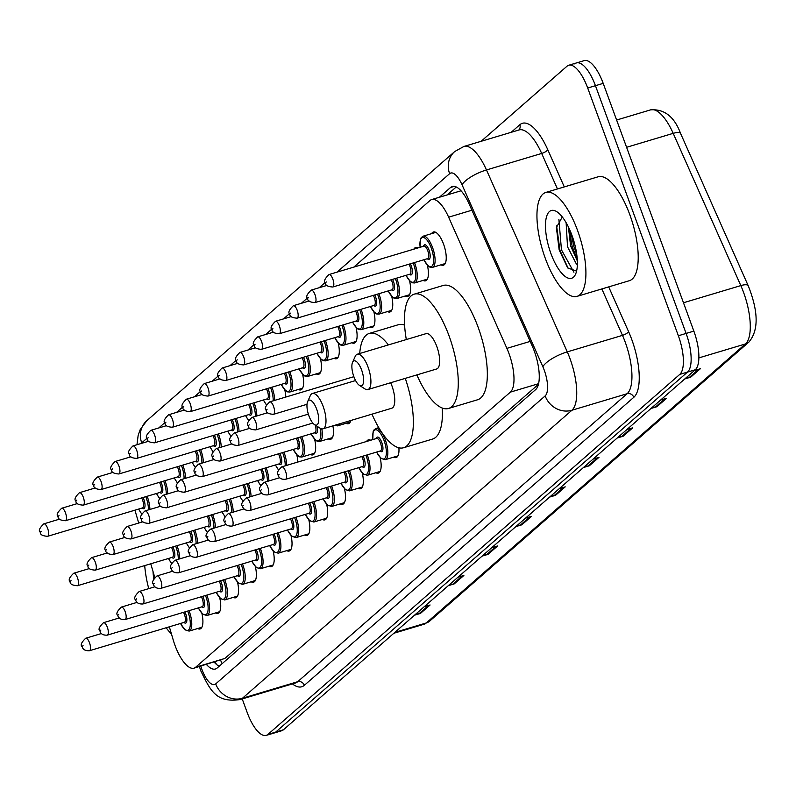 <?xml version="1.0" encoding="UTF-8"?>
<svg xmlns="http://www.w3.org/2000/svg" width="796" height="796" viewBox="0 0 796 796"><rect width="100%" height="100%" fill="white"/><g stroke="black" fill="none" stroke-linecap="round" stroke-linejoin="round"><path stroke-width="1.19" d="M413.84 249.158A17.363 6.308 73.3 0 1 415.602 247.556A17.363 6.308 73.3 0 1 417.95 247.924M431.631 233.636A17.363 6.308 73.3 0 1 433.422 231.974A17.363 6.308 73.3 0 1 443.551 244.103A17.363 6.308 73.3 0 1 443.382 265.237A17.363 6.308 73.3 0 1 440.964 264.829M366.588 441.472A17.363 6.308 73.3 0 1 368.349 439.87A17.363 6.308 73.3 0 1 370.697 440.238M169.339 626.81L173.239 640.034A32.556 11.821 -106.7 0 0 175.011 645.407A32.556 11.821 -106.7 0 0 193.995 668.162A32.556 11.821 -106.7 0 0 195.726 667.187L510.365 392.13A32.556 11.821 -106.7 0 0 506.893 348.359L448.636 217.179A32.556 11.821 -106.7 0 0 431.721 199.547A32.556 11.821 -106.7 0 0 429.989 200.522L353.812 267.118M460.705 190.403A32.556 29.92 48.8 0 0 460.834 190.841L431.721 199.547M193.995 668.162L224.84 658.471L538.414 384.349M134.922 510.176L138.723 523.052M150.743 563.787L154.722 577.269M284.789 389.901A17.363 6.308 73.3 0 1 285.794 397.055M302.609 374.319A17.363 6.308 73.3 0 1 300.788 389.891A17.363 6.308 73.3 0 1 298.371 389.473M320.44 358.737A17.363 6.308 73.3 0 1 318.609 374.309A17.363 6.308 73.3 0 1 316.201 373.891M338.26 343.156A17.363 6.308 73.3 0 1 336.439 358.727A17.363 6.308 73.3 0 1 334.022 358.309M356.081 327.574A17.363 6.308 73.3 0 1 354.26 343.146A17.363 6.308 73.3 0 1 351.842 342.728M373.911 311.992A17.363 6.308 73.3 0 1 372.08 327.564A17.363 6.308 73.3 0 1 369.672 327.146M391.731 296.41A17.363 6.308 73.3 0 1 389.911 311.982A17.363 6.308 73.3 0 1 387.493 311.564M409.562 280.829A17.363 6.308 73.3 0 1 407.731 296.401A17.363 6.308 73.3 0 1 405.313 295.993M427.382 265.247A17.363 6.308 73.3 0 1 425.552 280.819A17.363 6.308 73.3 0 1 423.144 280.411M296.809 454.894A17.363 6.308 73.3 0 1 297.813 462.048M314.639 439.312A17.363 6.308 73.3 0 1 312.808 454.884A17.363 6.308 73.3 0 1 310.39 454.466M332.897 425.85A17.363 6.308 73.3 0 1 330.629 439.302A17.363 6.308 73.3 0 1 328.221 438.885M350.837 420.487A17.363 6.308 73.3 0 1 348.459 423.721A17.363 6.308 73.3 0 1 346.041 423.313M219.716 597.796A17.363 6.308 73.3 0 1 217.885 613.368A17.363 6.308 73.3 0 1 215.477 612.95M237.536 582.214A17.363 6.308 73.3 0 1 235.706 597.786A17.363 6.308 73.3 0 1 233.298 597.368M255.357 566.633A17.363 6.308 73.3 0 1 253.536 582.204A17.363 6.308 73.3 0 1 251.118 581.786M273.187 551.051A17.363 6.308 73.3 0 1 271.356 566.623A17.363 6.308 73.3 0 1 268.949 566.205M291.008 535.469A17.363 6.308 73.3 0 1 289.187 551.041A17.363 6.308 73.3 0 1 286.769 550.633M308.828 519.888A17.363 6.308 73.3 0 1 307.007 535.459A17.363 6.308 73.3 0 1 304.589 535.051M326.659 504.306A17.363 6.308 73.3 0 1 324.828 519.878A17.363 6.308 73.3 0 1 322.42 519.47M344.479 488.724A17.363 6.308 73.3 0 1 342.658 504.296A17.363 6.308 73.3 0 1 340.24 503.888M362.309 473.142A17.363 6.308 73.3 0 1 360.479 488.714A17.363 6.308 73.3 0 1 358.061 488.306M380.13 457.561A17.363 6.308 73.3 0 1 378.299 473.132A17.363 6.308 73.3 0 1 375.891 472.725M398.886 447.8A17.363 6.308 73.3 0 1 396.129 457.551A17.363 6.308 73.3 0 1 393.712 457.143M201.886 613.378A17.363 6.308 73.3 0 1 200.065 628.949A17.363 6.308 73.3 0 1 197.647 628.532M206.403 664.441A32.556 11.821 -106.7 0 0 215.398 669.008A32.556 11.821 -106.7 0 0 217.119 668.043L535.638 389.602A32.556 11.821 -106.7 0 0 532.166 345.832L469.222 204.124A32.556 11.821 -106.7 0 0 452.307 186.493A32.556 11.821 -106.7 0 0 450.586 187.468L439.372 197.259M219.208 666.222A32.556 11.821 73.3 0 1 214.154 662.123M481.102 141.31L566.991 66.227A32.556 11.821 73.3 0 1 568.712 65.252A32.556 11.821 73.3 0 1 587.697 88.008L678.361 335.753A32.556 11.821 73.3 0 1 679.764 374.399L267.944 734.409A32.556 11.821 73.3 0 1 266.222 735.385A32.556 11.821 73.3 0 1 247.238 712.629L242.223 698.928M574.742 63.909A32.556 11.821 73.3 0 1 576.463 62.934L584.214 60.615A32.556 11.821 73.3 0 1 603.199 83.371L693.853 331.116A32.556 11.821 73.3 0 1 695.266 369.762L283.446 729.773L275.695 732.091A32.556 11.821 73.3 0 1 273.973 733.066A32.556 11.821 73.3 0 0 275.695 732.091L687.515 372.08L275.695 732.091L267.944 734.409M693.853 331.116L686.112 333.434A32.556 11.821 73.3 0 1 687.515 372.08A32.556 11.821 73.3 0 0 686.112 333.434L595.448 85.689L686.112 333.434L678.361 335.753M576.463 62.934A32.556 11.821 73.3 0 1 595.448 85.689A32.556 11.821 73.3 0 0 576.463 62.934L568.712 65.252M447.123 194.94L456.247 186.96M686.072 377.801L689.306 377.453A8.676 7.98 48.8 0 0 690.699 377.175L700.351 368.737L694.41 370.508M684.759 378.946L690.699 377.175M652.292 407.333L655.526 406.985A8.676 7.98 48.8 0 0 656.919 406.706L666.57 398.269L660.63 400.04M650.979 408.477L656.919 406.706M618.502 436.865L621.746 436.516A8.676 7.98 48.8 0 0 623.129 436.238L632.78 427.8L626.85 429.571M617.198 438.009L623.129 436.238M584.722 466.396L587.955 466.048A8.676 7.98 48.8 0 0 589.348 465.769L599 457.332L593.07 459.103M583.418 467.541L589.348 465.769M415.81 614.054L419.054 613.706A8.676 7.98 48.8 0 0 420.437 613.427L430.089 604.99L424.159 606.761M414.507 615.199L420.437 613.427M449.591 584.523L452.834 584.174A8.676 7.98 48.8 0 0 454.217 583.896L463.879 575.458L457.939 577.229M448.287 585.667L454.217 583.896M483.381 554.991L486.615 554.643A8.676 7.98 48.8 0 0 488.008 554.364L497.659 545.927L491.719 547.698M482.068 556.135L488.008 554.364M517.161 525.46L520.395 525.111A8.676 7.98 48.8 0 0 521.788 524.833L531.439 516.395L525.499 518.166M515.848 526.604L521.788 524.833M550.941 495.928L554.175 495.58A8.676 7.98 48.8 0 0 555.568 495.301L565.22 486.863L559.28 488.635M549.628 497.072L555.568 495.301M283.446 729.773A32.556 11.821 73.3 0 1 281.714 730.748L266.222 735.385M171.458 633.994A54.257 19.711 73.3 0 1 166.175 627.755M153.737 578.533A35.382 12.855 73.3 0 1 153.031 571.538M148.752 588.642A54.257 19.711 73.3 0 1 144.713 565.588M316.689 409.224A13.025 4.726 73.3 0 1 318.569 421.562A13.025 4.726 73.3 0 1 314.5 424.616A13.025 4.726 73.3 0 1 308.967 415.98A13.025 4.726 73.3 0 1 307.624 401.642A13.025 4.726 73.3 0 1 316.689 409.224M307.624 401.642L310.301 395.632A18.447 6.696 73.3 0 1 312.39 393.483A18.447 6.696 73.3 0 1 323.146 406.378A18.447 6.696 73.3 0 1 322.967 428.825A18.447 6.696 73.3 0 1 320.042 428.178L314.5 424.616M322.967 428.825L391.731 408.249A18.447 6.696 -106.7 0 0 391.911 385.801A18.447 6.696 -106.7 0 0 390.667 382.747M405.283 378.369A59.68 21.681 73.3 0 1 403.542 447.75A59.68 21.681 73.3 0 1 371.971 414.159M442.248 408.05A59.68 21.681 73.3 0 1 432.606 439.054L403.542 447.75M359.722 353.494A59.68 21.681 73.3 0 1 369.334 333.405A59.68 21.681 73.3 0 1 388.388 344.917M369.334 333.405L398.388 324.708A59.68 21.681 73.3 0 1 404.607 325.146M361.603 369.961A13.025 4.726 73.3 0 1 363.483 382.299A13.025 4.726 73.3 0 1 359.414 385.354A13.025 4.726 73.3 0 1 353.882 376.717A13.025 4.726 73.3 0 1 352.538 362.379A13.025 4.726 73.3 0 1 361.603 369.961M352.538 362.379L355.215 356.369A18.447 6.696 73.3 0 1 357.305 354.22A18.447 6.696 73.3 0 1 368.06 367.105A18.447 6.696 73.3 0 1 367.871 389.562A18.447 6.696 73.3 0 1 364.956 388.916L359.414 385.354M367.871 389.562L436.636 368.986A18.447 6.696 -106.7 0 0 436.825 346.539A18.447 6.696 -106.7 0 0 426.069 333.643L357.305 354.22M406.318 339.554A59.68 21.681 73.3 0 1 414.248 294.142A59.68 21.681 73.3 0 1 449.043 335.842A59.68 21.681 73.3 0 1 448.456 408.487A59.68 21.681 73.3 0 1 416.885 374.896M414.248 294.142L443.302 285.446A59.68 21.681 73.3 0 1 478.107 327.156A59.68 21.681 73.3 0 1 477.52 399.791L448.456 408.487M577.518 230.343A54.257 19.711 73.3 0 1 576.981 296.381A54.257 19.711 73.3 0 1 545.34 258.461A54.257 19.711 73.3 0 1 545.877 192.423A54.257 19.711 73.3 0 1 577.518 230.343M545.877 192.423L598.174 176.782A54.257 19.711 73.3 0 1 629.815 214.691A54.257 19.711 73.3 0 1 629.278 280.729L576.981 296.381M568.414 226.979L570.593 245.845L577.329 260.899M566.125 222.681L567.518 246.76L576.324 263.914L577.359 264.531M562.294 216.96L556.394 227.556L559.16 249.934L567.707 267.924L576.563 271.137M550.932 253.576A35.382 12.855 73.3 0 1 545.837 220.054A35.382 12.855 73.3 0 1 556.892 211.756A35.382 12.855 73.3 0 1 571.916 235.228A35.382 12.855 73.3 0 1 575.568 274.182A35.382 12.855 73.3 0 1 550.932 253.576M568.931 228.044L572.225 246.621L577.259 259.436M556.603 225.835L559.926 250.302L568.294 268.63M570.911 232.601L573.767 246.163L576.772 254.601M558.872 219.258L561.459 249.844L573.896 272.242M220.611 660.192A32.556 29.92 48.8 0 0 222.154 663.635M224.84 658.471L195.726 667.187M471.928 210.214L448.636 217.179M530.196 341.394L506.893 348.359M538.574 383.692L510.365 392.13M200.811 666.123A21.701 7.88 -106.7 0 0 201.905 669.386A21.701 7.88 -106.7 0 0 215.706 683.903L545.16 395.901A21.701 7.88 -106.7 0 0 544.225 370.13A21.701 7.88 -106.7 0 0 542.852 366.717L462.048 184.791A21.701 7.88 -106.7 0 0 449.621 173.687L336.967 272.162M462.048 184.791A21.701 6.716 156.1 0 1 486.475 169.956L541.678 153.439A43.402 15.771 -106.7 0 0 519.121 129.937L463.919 146.454A43.402 15.771 73.3 0 1 486.475 169.956L567.279 351.882A43.402 15.771 73.3 0 1 570.026 358.707A43.402 15.771 73.3 0 1 571.906 410.248L242.452 698.251A43.402 15.771 73.3 0 1 240.143 699.545L295.356 683.028A43.402 15.771 -106.7 0 0 297.654 681.724L627.109 393.721A43.402 15.771 -106.7 0 0 625.238 342.19A43.402 15.771 -106.7 0 0 622.482 335.365L601.856 288.938M608.701 286.888L628.591 331.653A48.825 17.741 73.3 0 1 633.795 397.313L304.341 685.316A5.423 4.985 48.8 0 0 297.654 681.724L242.452 698.251A21.701 19.95 -131.2 0 1 215.706 683.903M628.591 331.653A5.423 1.682 -23.9 0 1 622.482 335.365L567.279 351.882A21.701 6.716 156.1 0 0 542.852 366.717M304.341 685.316A48.825 17.741 73.3 0 1 292.411 683.903M511.161 132.315L519.818 124.743A48.825 17.741 73.3 0 1 547.787 149.728L564.294 186.911M679.764 374.399L695.266 369.762M587.697 88.008L603.199 83.371M545.16 395.901A21.701 19.95 -131.2 0 0 571.906 410.248L627.109 393.721A5.423 4.985 48.8 0 1 633.795 397.313M557.459 188.96L541.678 153.439A5.423 1.682 -23.9 0 0 547.787 149.728M325.295 282.361L319.146 287.744M307.475 297.943L301.326 303.326M289.654 313.525L283.495 318.907M271.824 329.106L265.675 334.479M254.004 344.688L247.855 350.061M236.183 360.27L230.024 365.643M218.353 375.851L212.204 381.224M200.532 391.433L194.383 396.806M182.712 407.015L176.553 412.388M164.881 422.596L158.732 427.969M147.061 438.178L141.718 442.845A21.701 7.88 -106.7 0 0 141.131 443.491M518.813 130.027A5.423 4.985 48.8 0 0 519.818 124.743M449.621 173.687A21.701 19.95 -131.2 0 1 454.705 151.548L146.802 420.706L140.245 429.482L138.146 435.412L136.982 444.725M141.718 442.845A21.701 19.95 -131.2 0 1 146.802 420.706M454.287 186.354L450.586 187.468M748.3 286.072A10.855 3.353 156.1 0 0 748.21 285.714A10.855 3.353 156.1 0 0 740.817 285.595L673.197 133.35A43.402 15.771 -106.7 0 0 650.64 109.848C664.391 108.873 674.371 116.753 680.59 133.469A10.855 3.353 156.1 0 0 673.197 133.35L626.591 147.3M680.68 133.827A10.855 3.353 156.1 0 0 680.59 133.469L748.21 285.714C758.528 311.664 758.757 330.449 748.907 342.051A10.855 9.97 -131.2 0 1 745.444 343.952A43.402 15.771 -106.7 0 0 740.817 285.595L683.475 302.759M394.876 632.352L426.288 622.96A10.855 9.97 48.8 0 0 429.74 621.059L423.989 624.253A43.402 15.771 -106.7 0 0 426.288 622.96L745.444 343.952L698.868 357.892M563.598 487.351L554.175 495.58M529.808 516.883L520.395 525.111M496.027 546.414L486.615 554.643M462.247 575.946L452.834 584.174M428.467 605.477L419.054 613.706M597.378 457.819L587.955 466.048M631.158 428.288L621.746 436.516M664.939 398.756L655.526 406.985M698.719 369.225L689.306 377.453M189.03 610.671A16.278 5.91 73.3 0 1 189.259 611.278A16.278 5.91 73.3 0 1 189.1 631.099L201.856 627.278M180.553 623.457A15.194 5.522 -106.7 0 0 189.199 629.208A15.194 5.522 -106.7 0 0 187.965 611.855A15.194 5.522 -106.7 0 0 187.677 611.079M184.891 611.915A7.592 2.756 73.3 0 1 185.717 613.825A7.592 2.756 73.3 0 1 186.752 621.368A7.592 2.756 73.3 0 1 183.966 622.432M89.451 650.72C85.291 650.939 82.864 649.576 82.167 646.631C80.177 645.208 81.361 642.422 85.709 638.243A6.507 2.368 73.3 0 1 89.51 642.79A6.507 2.368 73.3 0 1 89.451 650.72L184.374 622.313A6.507 2.368 -106.7 0 0 184.423 614.393A6.507 2.368 -106.7 0 0 183.498 612.333M83.063 645.646L82.416 646.213L83.063 645.646M206.851 595.09A16.278 5.91 73.3 0 1 207.079 595.697A16.278 5.91 73.3 0 1 206.92 615.517L219.676 611.696M198.373 607.875A15.194 5.522 -106.7 0 0 207.02 613.626A15.194 5.522 -106.7 0 0 205.796 596.274A15.194 5.522 -106.7 0 0 205.497 595.498M202.721 596.333A7.592 2.756 73.3 0 1 203.537 598.244A7.592 2.756 73.3 0 1 204.572 605.786A7.592 2.756 73.3 0 1 201.796 606.851M107.271 635.138C103.122 635.357 100.694 633.994 99.988 631.049C97.998 629.626 99.182 626.84 103.54 622.661A6.507 2.368 73.3 0 1 107.331 627.208A6.507 2.368 73.3 0 1 107.271 635.138L202.194 606.731A6.507 2.368 -106.7 0 0 202.254 598.811A6.507 2.368 -106.7 0 0 201.318 596.751M100.883 630.064L100.236 630.631L100.883 630.064M224.681 579.508A16.278 5.91 73.3 0 1 224.91 580.115A16.278 5.91 73.3 0 1 224.741 599.935L237.497 596.114M216.204 592.294A15.194 5.522 -106.7 0 0 224.85 598.045A15.194 5.522 -106.7 0 0 223.616 580.692A15.194 5.522 -106.7 0 0 223.318 579.916M220.542 580.752A7.592 2.756 73.3 0 1 221.368 582.662A7.592 2.756 73.3 0 1 222.402 590.204A7.592 2.756 73.3 0 1 219.616 591.269M220.014 591.149L220.004 591.159A6.507 2.368 -106.7 0 0 220.074 583.229A6.507 2.368 -106.7 0 0 219.149 581.17M125.091 619.557C120.942 619.776 118.514 618.412 117.808 615.467C115.828 614.044 117.012 611.258 121.36 607.079A6.507 2.368 73.3 0 1 125.161 611.627A6.507 2.368 73.3 0 1 125.091 619.557L220.004 591.159M118.703 614.482L118.067 615.049L118.703 614.482M242.501 563.926A16.278 5.91 73.3 0 1 242.73 564.533A16.278 5.91 73.3 0 1 242.571 584.354L255.327 580.533M234.024 576.712A15.194 5.522 -106.7 0 0 242.671 582.463A15.194 5.522 -106.7 0 0 241.437 565.11A15.194 5.522 -106.7 0 0 241.148 564.334M238.362 565.17A7.592 2.756 73.3 0 1 239.188 567.08A7.592 2.756 73.3 0 1 240.223 574.622A7.592 2.756 73.3 0 1 237.437 575.687M142.922 603.975C138.763 604.194 136.345 602.831 135.638 599.885C133.648 598.463 134.832 595.677 139.191 591.498A6.507 2.368 73.3 0 1 142.981 596.055A6.507 2.368 73.3 0 1 142.922 603.975L237.845 575.568A6.507 2.368 -106.7 0 0 237.895 567.648A6.507 2.368 -106.7 0 0 236.969 565.588M136.534 598.9L135.887 599.468L136.534 598.9M260.322 548.345A16.278 5.91 73.3 0 1 260.551 548.961A16.278 5.91 73.3 0 1 260.392 568.772L273.147 564.951M251.844 561.13A15.194 5.522 -106.7 0 0 260.491 566.881A15.194 5.522 -106.7 0 0 259.267 549.529A15.194 5.522 -106.7 0 0 258.969 548.752M256.193 549.588A7.592 2.756 73.3 0 1 257.009 551.499A7.592 2.756 73.3 0 1 258.043 559.041A7.592 2.756 73.3 0 1 255.267 560.105M160.742 588.393C156.593 588.612 154.165 587.249 153.459 584.304C151.469 582.891 152.653 580.095 157.011 575.916A6.507 2.368 73.3 0 1 160.802 580.473A6.507 2.368 73.3 0 1 160.742 588.393L255.665 559.986A6.507 2.368 -106.7 0 0 255.725 552.066A6.507 2.368 -106.7 0 0 254.79 550.006M154.354 583.319L153.708 583.886L154.354 583.319M278.152 532.763A16.278 5.91 73.3 0 1 278.381 533.38A16.278 5.91 73.3 0 1 278.222 553.19L290.978 549.369M269.675 545.549A15.194 5.522 -106.7 0 0 278.321 551.3A15.194 5.522 -106.7 0 0 277.088 533.947A15.194 5.522 -106.7 0 0 276.799 533.171M274.013 534.007A7.592 2.756 73.3 0 1 274.839 535.917A7.592 2.756 73.3 0 1 275.874 543.459A7.592 2.756 73.3 0 1 273.088 544.524M178.563 572.812C174.414 573.03 171.986 571.667 171.279 568.722C169.299 567.309 170.483 564.513 174.831 560.334A6.507 2.368 73.3 0 1 178.632 564.891A6.507 2.368 73.3 0 1 178.563 572.812L273.496 544.404A6.507 2.368 -106.7 0 0 273.545 536.484A6.507 2.368 -106.7 0 0 272.62 534.424M172.175 567.747L171.538 568.304L172.175 567.747M295.973 517.181A16.278 5.91 73.3 0 1 296.202 517.798A16.278 5.91 73.3 0 1 296.042 537.608L308.798 533.788M287.495 529.967A15.194 5.522 -106.7 0 0 296.142 535.718A15.194 5.522 -106.7 0 0 294.908 518.365A15.194 5.522 -106.7 0 0 294.62 517.589M291.834 518.425A7.592 2.756 73.3 0 1 292.659 520.335A7.592 2.756 73.3 0 1 293.694 527.877A7.592 2.756 73.3 0 1 290.908 528.942M291.316 528.823L291.306 528.833A6.507 2.368 -106.7 0 0 291.366 520.902A6.507 2.368 -106.7 0 0 290.44 518.843M196.393 557.23C192.244 557.449 189.816 556.086 189.11 553.14C187.12 551.727 188.304 548.932 192.662 544.753A6.507 2.368 73.3 0 1 196.453 549.31A6.507 2.368 73.3 0 1 196.393 557.23L291.306 528.833M190.005 552.165L189.358 552.722L190.005 552.165M313.793 501.599A16.278 5.91 73.3 0 1 314.022 502.216A16.278 5.91 73.3 0 1 313.863 522.027L326.619 518.206M305.326 514.385A15.194 5.522 -106.7 0 0 313.962 520.136A15.194 5.522 -106.7 0 0 312.738 502.783A15.194 5.522 -106.7 0 0 312.44 502.007M309.664 502.843A7.592 2.756 73.3 0 1 310.48 504.754A7.592 2.756 73.3 0 1 311.515 512.296A7.592 2.756 73.3 0 1 308.739 513.37M309.137 513.241L309.127 513.251A6.507 2.368 -106.7 0 0 309.196 505.321A6.507 2.368 -106.7 0 0 308.261 503.261M214.214 541.648C210.064 541.867 207.637 540.504 206.93 537.559C204.94 536.146 206.124 533.35 210.482 529.171A6.507 2.368 73.3 0 1 214.283 533.728A6.507 2.368 73.3 0 1 214.214 541.648L309.127 513.251M207.826 536.584L207.189 537.141L207.826 536.584M331.624 486.018A16.278 5.91 73.3 0 1 331.852 486.635A16.278 5.91 73.3 0 1 331.693 506.445L344.449 502.624M323.146 498.803A15.194 5.522 -106.7 0 0 331.793 504.555A15.194 5.522 -106.7 0 0 330.559 487.202A15.194 5.522 -106.7 0 0 330.27 486.426M327.484 487.261A7.592 2.756 73.3 0 1 328.31 489.172A7.592 2.756 73.3 0 1 329.345 496.714A7.592 2.756 73.3 0 1 326.559 497.789M232.034 526.066C227.885 526.285 225.457 524.922 224.761 521.977C222.771 520.564 223.955 517.768 228.303 513.589A6.507 2.368 73.3 0 1 232.104 518.146A6.507 2.368 73.3 0 1 232.034 526.066L326.967 497.659A6.507 2.368 -106.7 0 0 327.017 489.739A6.507 2.368 -106.7 0 0 326.091 487.679M225.656 521.002L225.009 521.559L225.656 521.002M349.444 470.436A16.278 5.91 73.3 0 1 349.673 471.053A16.278 5.91 73.3 0 1 349.514 490.863L362.27 487.043M340.967 483.222A15.194 5.522 -106.7 0 0 349.613 488.973A15.194 5.522 -106.7 0 0 348.379 471.62A15.194 5.522 -106.7 0 0 348.091 470.844M345.315 471.68A7.592 2.756 73.3 0 1 346.131 473.59A7.592 2.756 73.3 0 1 347.165 481.132A7.592 2.756 73.3 0 1 344.379 482.207M249.864 510.485C245.715 510.704 243.287 509.34 242.581 506.395C240.591 504.982 241.775 502.186 246.133 498.007A6.507 2.368 73.3 0 1 249.924 502.565A6.507 2.368 73.3 0 1 249.864 510.485L344.787 482.077A6.507 2.368 -106.7 0 0 344.837 474.157A6.507 2.368 -106.7 0 0 343.912 472.098M243.476 505.42L242.83 505.977L243.476 505.42M367.264 454.854A16.278 5.91 73.3 0 1 367.493 455.471A16.278 5.91 73.3 0 1 367.334 475.282L380.09 471.461M358.797 467.64A15.194 5.522 -106.7 0 0 367.444 473.391A15.194 5.522 -106.7 0 0 366.21 456.038A15.194 5.522 -106.7 0 0 365.911 455.262M363.135 456.098A7.592 2.756 73.3 0 1 363.951 458.008A7.592 2.756 73.3 0 1 364.986 465.551A7.592 2.756 73.3 0 1 362.21 466.625M362.608 466.496L362.598 466.506A6.507 2.368 -106.7 0 0 362.668 458.576A6.507 2.368 -106.7 0 0 361.742 456.516M267.685 494.903C263.536 495.122 261.108 493.759 260.401 490.814C258.411 489.401 259.595 486.605 263.954 482.426A6.507 2.368 73.3 0 1 267.755 486.983A6.507 2.368 73.3 0 1 267.685 494.903L362.598 466.506M261.297 489.839L260.66 490.396L261.297 489.839M372.797 439.611L373.085 431.84L373.921 429.989L375.831 428.517A16.278 5.91 73.3 0 1 385.324 439.889A16.278 5.91 73.3 0 1 385.165 459.7L397.92 455.879M376.617 452.058A15.194 5.522 -106.7 0 0 385.264 457.809A15.194 5.522 -106.7 0 0 384.03 440.457A15.194 5.522 -106.7 0 0 375.951 429.76A15.194 5.522 -106.7 0 0 372.886 439.591M376.299 438.566A7.592 2.756 73.3 0 1 381.781 442.427A7.592 2.756 73.3 0 1 382.816 449.969A7.592 2.756 73.3 0 1 380.03 451.043M380.428 450.924A6.507 2.368 -106.7 0 0 380.488 442.994A6.507 2.368 -106.7 0 0 376.697 438.447L281.774 466.844A6.507 2.368 73.3 0 1 285.575 471.401A6.507 2.368 73.3 0 1 285.515 479.321L380.428 450.924M279.127 474.257L278.481 474.814L279.127 474.257M177.011 545.678A16.278 5.91 73.3 0 1 177.239 546.285A16.278 5.91 73.3 0 1 179.747 558.872M168.533 558.464A15.194 5.522 -106.7 0 0 171.488 563.09M178.284 559.309A15.194 5.522 -106.7 0 0 175.946 546.862A15.194 5.522 -106.7 0 0 175.657 546.086M172.871 546.912A7.592 2.756 73.3 0 1 173.697 548.832A7.592 2.756 73.3 0 1 174.732 556.374A7.592 2.756 73.3 0 1 171.946 557.439M89.46 568.533L73.69 573.249A6.507 2.368 73.3 0 1 77.491 577.797A6.507 2.368 73.3 0 1 77.421 585.727L172.344 557.319A6.507 2.368 -106.7 0 0 172.404 549.399A6.507 2.368 -106.7 0 0 171.478 547.33M70.396 581.219L71.033 580.652L70.396 581.219M194.831 530.096A16.278 5.91 73.3 0 1 195.06 530.703A16.278 5.91 73.3 0 1 197.567 543.29M186.354 542.882A15.194 5.522 -106.7 0 0 189.309 547.509M196.105 543.728A15.194 5.522 -106.7 0 0 193.766 531.28A15.194 5.522 -106.7 0 0 193.478 530.504M190.692 531.33A7.592 2.756 73.3 0 1 191.518 533.25A7.592 2.756 73.3 0 1 192.552 540.792A7.592 2.756 73.3 0 1 189.766 541.857M107.281 552.951L91.52 557.668A6.507 2.368 73.3 0 1 95.311 562.215A6.507 2.368 73.3 0 1 95.251 570.145L190.164 541.738A6.507 2.368 -106.7 0 0 190.224 533.817A6.507 2.368 -106.7 0 0 189.299 531.748M88.217 565.638L88.863 565.07L88.217 565.638M212.651 514.514A16.278 5.91 73.3 0 1 212.88 515.121A16.278 5.91 73.3 0 1 215.398 527.708M204.184 527.3A15.194 5.522 -106.7 0 0 207.139 531.927M213.935 528.146A15.194 5.522 -106.7 0 0 211.597 515.699A15.194 5.522 -106.7 0 0 211.298 514.922M208.522 515.748A7.592 2.756 73.3 0 1 209.338 517.669A7.592 2.756 73.3 0 1 210.373 525.211A7.592 2.756 73.3 0 1 207.597 526.275M125.111 537.37L109.341 542.086A6.507 2.368 73.3 0 1 113.141 546.633A6.507 2.368 73.3 0 1 113.072 554.563L207.985 526.156A6.507 2.368 -106.7 0 0 208.054 518.236A6.507 2.368 -106.7 0 0 207.119 516.166M106.047 550.056L106.684 549.489L106.047 550.056M230.482 498.933A16.278 5.91 73.3 0 1 230.711 499.54A16.278 5.91 73.3 0 1 233.218 512.127M222.004 511.719A15.194 5.522 -106.7 0 0 224.96 516.345M231.755 512.564A15.194 5.522 -106.7 0 0 229.417 500.117A15.194 5.522 -106.7 0 0 229.129 499.341M226.343 500.177A7.592 2.756 73.3 0 1 227.168 502.087A7.592 2.756 73.3 0 1 228.203 509.629A7.592 2.756 73.3 0 1 225.417 510.694M142.932 521.788L127.161 526.504A6.507 2.368 73.3 0 1 130.962 531.051A6.507 2.368 73.3 0 1 130.892 538.982L225.815 510.574A6.507 2.368 -106.7 0 0 225.875 502.654A6.507 2.368 -106.7 0 0 224.95 500.585M123.868 534.474L124.514 533.907L123.868 534.474M248.302 483.351A16.278 5.91 73.3 0 1 248.531 483.958A16.278 5.91 73.3 0 1 251.038 496.545M239.825 496.137A15.194 5.522 -106.7 0 0 242.78 500.764M249.586 496.983A15.194 5.522 -106.7 0 0 247.238 484.535A15.194 5.522 -106.7 0 0 246.949 483.759M244.173 484.595A7.592 2.756 73.3 0 1 244.989 486.505A7.592 2.756 73.3 0 1 246.024 494.047A7.592 2.756 73.3 0 1 243.238 495.112M160.762 506.206L144.991 510.923A6.507 2.368 73.3 0 1 148.782 515.47A6.507 2.368 73.3 0 1 148.723 523.4L243.636 495.003A6.507 2.368 -106.7 0 0 243.695 487.072A6.507 2.368 -106.7 0 0 242.77 485.013M141.688 518.893L142.335 518.325L141.688 518.893M266.123 467.769A16.278 5.91 73.3 0 1 266.352 468.376A16.278 5.91 73.3 0 1 268.869 480.963M257.655 480.555A15.194 5.522 -106.7 0 0 260.61 485.182M267.406 481.401A15.194 5.522 -106.7 0 0 265.068 468.953A15.194 5.522 -106.7 0 0 264.769 468.177M261.993 469.013A7.592 2.756 73.3 0 1 262.809 470.924A7.592 2.756 73.3 0 1 263.844 478.466A7.592 2.756 73.3 0 1 261.068 479.53M178.583 490.625L162.812 495.341A6.507 2.368 73.3 0 1 166.613 499.888A6.507 2.368 73.3 0 1 166.543 507.818L261.456 479.421A6.507 2.368 -106.7 0 0 261.526 471.491A6.507 2.368 -106.7 0 0 260.6 469.431M159.518 503.311L160.155 502.744L159.518 503.311M283.953 452.188A16.278 5.91 73.3 0 1 284.182 452.795A16.278 5.91 73.3 0 1 286.689 465.381M275.476 464.973A15.194 5.522 -106.7 0 0 278.431 469.6M285.227 465.819A15.194 5.522 -106.7 0 0 282.888 453.372A15.194 5.522 -106.7 0 0 282.6 452.596M279.814 453.431A7.592 2.756 73.3 0 1 280.64 455.342A7.592 2.756 73.3 0 1 281.675 462.884A7.592 2.756 73.3 0 1 278.889 463.949M196.403 475.043L180.632 479.759A6.507 2.368 73.3 0 1 184.433 484.306A6.507 2.368 73.3 0 1 184.374 492.236L279.287 463.839A6.507 2.368 -106.7 0 0 279.346 455.909A6.507 2.368 -106.7 0 0 278.421 453.849M177.339 487.729L177.986 487.162L177.339 487.729M301.774 436.606A16.278 5.91 73.3 0 1 302.002 437.213A16.278 5.91 73.3 0 1 301.843 457.033L299.445 456.844L297.724 455.76L293.217 449.422M293.296 449.392A15.194 5.522 -106.7 0 0 301.943 455.143A15.194 5.522 -106.7 0 0 300.709 437.79A15.194 5.522 -106.7 0 0 300.42 437.014M297.644 437.85A7.592 2.756 73.3 0 1 298.46 439.76A7.592 2.756 73.3 0 1 299.495 447.302A7.592 2.756 73.3 0 1 296.719 448.367M214.233 459.461L198.463 464.177A6.507 2.368 73.3 0 1 202.254 468.735A6.507 2.368 73.3 0 1 202.194 476.655L297.107 448.257A6.507 2.368 -106.7 0 0 297.167 440.327A6.507 2.368 -106.7 0 0 296.241 438.268M195.159 472.147L195.806 471.58L195.159 472.147M321.803 428.895A16.278 5.91 73.3 0 1 319.664 441.452L317.266 441.263L315.544 440.178L311.037 433.84M311.127 433.81A15.194 5.522 -106.7 0 0 318.858 440.486A15.194 5.522 -106.7 0 0 320.251 428.308M220.084 453.153A6.507 2.368 73.3 0 1 220.014 461.073C214.9 460.725 212.472 459.362 212.731 456.984C210.751 455.571 211.935 452.775 216.283 448.596A6.507 2.368 73.3 0 1 220.084 453.153M212.99 456.566L213.626 456.009L212.99 456.566M220.014 461.073L314.927 432.676A6.507 2.368 -106.7 0 0 315.087 424.994M316.898 426.159A7.592 2.756 73.3 0 1 314.539 432.785M339.355 423.92A16.278 5.91 73.3 0 1 337.494 425.87L334.479 425.382M335.196 425.163A15.194 5.522 -106.7 0 0 337.086 424.596M237.904 437.571A6.507 2.368 73.3 0 1 237.845 445.491C232.721 445.143 230.293 443.78 230.561 441.402C228.571 439.989 229.755 437.193 234.114 433.014A6.507 2.368 73.3 0 1 237.904 437.571M230.81 440.984L231.457 440.427L230.81 440.984M255.725 421.989A6.507 2.368 73.3 0 1 255.665 429.91C250.551 429.561 248.123 428.198 248.382 425.82C246.392 424.407 247.576 421.611 251.934 417.432A6.507 2.368 73.3 0 1 255.725 421.989M248.631 425.402L249.277 424.845L248.631 425.402M273.555 406.408A6.507 2.368 73.3 0 1 273.486 414.328C268.371 413.98 265.944 412.617 266.202 410.238C264.222 408.826 265.406 406.03 269.754 401.851A6.507 2.368 73.3 0 1 273.555 406.408M266.461 409.821L267.098 409.263L266.461 409.821M147.161 496.266A16.278 5.91 73.3 0 1 147.389 496.873A16.278 5.91 73.3 0 1 149.897 509.45M138.683 509.052A15.194 5.522 -106.7 0 0 141.638 513.679M148.444 509.888A15.194 5.522 -106.7 0 0 146.096 497.45A15.194 5.522 -106.7 0 0 145.807 496.674M143.031 497.5A7.592 2.756 73.3 0 1 143.847 499.41A7.592 2.756 73.3 0 1 144.882 506.962A7.592 2.756 73.3 0 1 142.096 508.027M59.62 519.121L43.85 523.838A6.507 2.368 73.3 0 1 47.641 528.385A6.507 2.368 73.3 0 1 47.581 536.315L142.494 507.908A6.507 2.368 -106.7 0 0 142.554 499.988A6.507 2.368 -106.7 0 0 141.628 497.918M40.546 531.808L41.193 531.24L40.546 531.808M164.991 480.685A16.278 5.91 73.3 0 1 165.21 481.291A16.278 5.91 73.3 0 1 167.727 493.868M156.514 493.47A15.194 5.522 -106.7 0 0 159.469 498.097M166.264 494.306A15.194 5.522 -106.7 0 0 163.926 481.869A15.194 5.522 -106.7 0 0 163.628 481.092M160.852 481.918A7.592 2.756 73.3 0 1 161.668 483.829A7.592 2.756 73.3 0 1 162.702 491.381A7.592 2.756 73.3 0 1 159.926 492.445M77.441 503.54L61.67 508.256A6.507 2.368 73.3 0 1 65.471 512.803A6.507 2.368 73.3 0 1 65.401 520.733L160.314 492.326A6.507 2.368 -106.7 0 0 160.384 484.406A6.507 2.368 -106.7 0 0 159.459 482.336M58.377 516.226L59.013 515.659L58.377 516.226M182.811 465.103A16.278 5.91 73.3 0 1 183.04 465.71A16.278 5.91 73.3 0 1 185.548 478.287M174.334 477.889A15.194 5.522 -106.7 0 0 177.289 482.515M184.085 478.724A15.194 5.522 -106.7 0 0 181.747 466.287A15.194 5.522 -106.7 0 0 181.458 465.511M178.672 466.337A7.592 2.756 73.3 0 1 179.498 468.257A7.592 2.756 73.3 0 1 180.533 475.799A7.592 2.756 73.3 0 1 177.747 476.864M95.261 487.958L79.491 492.674A6.507 2.368 73.3 0 1 83.291 497.221A6.507 2.368 73.3 0 1 83.232 505.152L178.145 476.744A6.507 2.368 -106.7 0 0 178.204 468.824A6.507 2.368 -106.7 0 0 177.279 466.755M76.197 500.644L76.844 500.077L76.197 500.644M200.632 449.521A16.278 5.91 73.3 0 1 200.861 450.128A16.278 5.91 73.3 0 1 203.378 462.715M192.154 462.307A15.194 5.522 -106.7 0 0 195.119 466.934M201.915 463.143A15.194 5.522 -106.7 0 0 199.567 450.705A15.194 5.522 -106.7 0 0 199.279 449.929M196.503 450.755A7.592 2.756 73.3 0 1 197.318 452.675A7.592 2.756 73.3 0 1 198.353 460.217A7.592 2.756 73.3 0 1 195.577 461.282M113.092 472.376L97.321 477.093A6.507 2.368 73.3 0 1 101.112 481.64A6.507 2.368 73.3 0 1 101.052 489.57L195.965 461.163A6.507 2.368 -106.7 0 0 196.025 453.242A6.507 2.368 -106.7 0 0 195.1 451.173M94.018 485.062L94.664 484.495L94.018 485.062M218.462 433.939A16.278 5.91 73.3 0 1 218.691 434.546A16.278 5.91 73.3 0 1 221.198 447.133M209.985 446.725A15.194 5.522 -106.7 0 0 212.94 451.352M219.736 447.571A15.194 5.522 -106.7 0 0 217.398 435.123A15.194 5.522 -106.7 0 0 217.099 434.347M214.323 435.173A7.592 2.756 73.3 0 1 215.149 437.094A7.592 2.756 73.3 0 1 216.174 444.636A7.592 2.756 73.3 0 1 213.398 445.7M130.912 456.795L115.141 461.511A6.507 2.368 73.3 0 1 118.942 466.058A6.507 2.368 73.3 0 1 118.873 473.988L213.786 445.581A6.507 2.368 -106.7 0 0 213.855 437.661A6.507 2.368 -106.7 0 0 212.93 435.591M111.848 469.481L112.485 468.914L111.848 469.481M236.283 418.358A16.278 5.91 73.3 0 1 236.511 418.965A16.278 5.91 73.3 0 1 239.019 431.551M227.805 431.143A15.194 5.522 -106.7 0 0 230.76 435.77M237.556 431.989A15.194 5.522 -106.7 0 0 235.218 419.542A15.194 5.522 -106.7 0 0 234.929 418.766M232.143 419.591A7.592 2.756 73.3 0 1 232.969 421.512A7.592 2.756 73.3 0 1 234.004 429.054A7.592 2.756 73.3 0 1 231.218 430.119M148.733 441.213L132.972 445.929A6.507 2.368 73.3 0 1 136.763 450.476A6.507 2.368 73.3 0 1 136.703 458.406L231.616 429.999A6.507 2.368 -106.7 0 0 231.676 422.079A6.507 2.368 -106.7 0 0 230.75 420.009M129.668 453.899L130.315 453.332L129.668 453.899M254.103 402.776A16.278 5.91 73.3 0 1 254.332 403.383A16.278 5.91 73.3 0 1 256.849 415.97M245.626 415.562A15.194 5.522 -106.7 0 0 248.591 420.189M255.387 416.407A15.194 5.522 -106.7 0 0 253.048 403.96A15.194 5.522 -106.7 0 0 252.75 403.184M249.974 404.01A7.592 2.756 73.3 0 1 250.79 405.93A7.592 2.756 73.3 0 1 251.825 413.472A7.592 2.756 73.3 0 1 249.049 414.537M166.563 425.631L150.792 430.347A6.507 2.368 73.3 0 1 154.583 434.895A6.507 2.368 73.3 0 1 154.524 442.825L249.437 414.418A6.507 2.368 -106.7 0 0 249.506 406.497A6.507 2.368 -106.7 0 0 248.571 404.428M147.489 438.317L148.136 437.75L147.489 438.317M271.934 387.194A16.278 5.91 73.3 0 1 272.162 387.801A16.278 5.91 73.3 0 1 274.67 400.388M263.456 399.98A15.194 5.522 -106.7 0 0 266.411 404.607M273.207 400.826A15.194 5.522 -106.7 0 0 270.869 388.378A15.194 5.522 -106.7 0 0 270.58 387.602M267.794 388.428A7.592 2.756 73.3 0 1 268.62 390.348A7.592 2.756 73.3 0 1 269.655 397.891A7.592 2.756 73.3 0 1 266.869 398.955M184.383 410.049L168.613 414.766A6.507 2.368 73.3 0 1 172.414 419.313A6.507 2.368 73.3 0 1 172.344 427.243L267.257 398.836A6.507 2.368 -106.7 0 0 267.327 390.916A6.507 2.368 -106.7 0 0 266.401 388.846M165.319 422.736L165.956 422.169L165.319 422.736M289.754 371.613A16.278 5.91 73.3 0 1 289.983 372.22A16.278 5.91 73.3 0 1 289.824 392.04L287.426 391.851L285.694 390.766L281.197 384.428M281.277 384.398A15.194 5.522 -106.7 0 0 289.923 390.149A15.194 5.522 -106.7 0 0 288.689 372.797A15.194 5.522 -106.7 0 0 288.401 372.021M285.615 372.856A7.592 2.756 73.3 0 1 286.441 374.767A7.592 2.756 73.3 0 1 287.475 382.309A7.592 2.756 73.3 0 1 284.689 383.374M202.204 394.468L186.443 399.184A6.507 2.368 73.3 0 1 190.234 403.731A6.507 2.368 73.3 0 1 190.174 411.661L285.087 383.254A6.507 2.368 -106.7 0 0 285.147 375.334A6.507 2.368 -106.7 0 0 284.222 373.274M183.14 407.154L183.786 406.587L183.14 407.154M307.574 356.031A16.278 5.91 73.3 0 1 307.803 356.638A16.278 5.91 73.3 0 1 307.644 376.458L305.246 376.269L303.525 375.185L299.017 368.846M299.097 368.817A15.194 5.522 -106.7 0 0 307.744 374.568A15.194 5.522 -106.7 0 0 306.52 357.215A15.194 5.522 -106.7 0 0 306.221 356.439M303.445 357.275A7.592 2.756 73.3 0 1 304.261 359.185A7.592 2.756 73.3 0 1 305.296 366.727A7.592 2.756 73.3 0 1 302.52 367.792M220.034 378.886L204.264 383.602A6.507 2.368 73.3 0 1 208.064 388.15A6.507 2.368 73.3 0 1 207.995 396.08L302.908 367.682A6.507 2.368 -106.7 0 0 302.978 359.752A6.507 2.368 -106.7 0 0 302.042 357.693M200.96 391.572L201.607 391.005L200.96 391.572M325.405 340.449A16.278 5.91 73.3 0 1 325.634 341.056A16.278 5.91 73.3 0 1 325.474 360.877L323.067 360.688L321.345 359.603L316.838 353.265M316.927 353.235A15.194 5.522 -106.7 0 0 325.574 358.986A15.194 5.522 -106.7 0 0 324.34 341.633A15.194 5.522 -106.7 0 0 324.052 340.857M321.266 341.693A7.592 2.756 73.3 0 1 322.091 343.603A7.592 2.756 73.3 0 1 323.126 351.145A7.592 2.756 73.3 0 1 320.34 352.21M237.855 363.304L222.084 368.021A6.507 2.368 73.3 0 1 225.885 372.568A6.507 2.368 73.3 0 1 225.815 380.498L320.738 352.101A6.507 2.368 -106.7 0 0 320.798 344.171A6.507 2.368 -106.7 0 0 319.873 342.111M218.791 375.991L219.437 375.423L218.791 375.991M343.225 324.868A16.278 5.91 73.3 0 1 343.454 325.474A16.278 5.91 73.3 0 1 343.295 345.295L340.897 345.106L339.176 344.021L334.668 337.683M334.748 337.653A15.194 5.522 -106.7 0 0 343.394 343.404A15.194 5.522 -106.7 0 0 342.161 326.052A15.194 5.522 -106.7 0 0 341.872 325.275M339.096 326.111A7.592 2.756 73.3 0 1 339.912 328.022A7.592 2.756 73.3 0 1 340.947 335.564A7.592 2.756 73.3 0 1 338.161 336.628M255.685 347.723L239.914 352.439A6.507 2.368 73.3 0 1 243.705 356.986A6.507 2.368 73.3 0 1 243.646 364.916L338.559 336.519A6.507 2.368 -106.7 0 0 338.618 328.589A6.507 2.368 -106.7 0 0 337.693 326.529M236.611 360.409L237.258 359.842L236.611 360.409M361.046 309.286A16.278 5.91 73.3 0 1 361.275 309.903A16.278 5.91 73.3 0 1 361.115 329.713L358.717 329.524L356.996 328.44L352.489 322.101M352.578 322.072A15.194 5.522 -106.7 0 0 361.215 327.823A15.194 5.522 -106.7 0 0 359.991 310.47A15.194 5.522 -106.7 0 0 359.692 309.694M356.916 310.53A7.592 2.756 73.3 0 1 357.732 312.44A7.592 2.756 73.3 0 1 358.767 319.982A7.592 2.756 73.3 0 1 355.991 321.047M273.506 332.141L257.735 336.857A6.507 2.368 73.3 0 1 261.536 341.414A6.507 2.368 73.3 0 1 261.466 349.335L356.379 320.937A6.507 2.368 -106.7 0 0 356.449 313.007A6.507 2.368 -106.7 0 0 355.523 310.947M254.441 344.827L255.078 344.26L254.441 344.827M378.876 293.704A16.278 5.91 73.3 0 1 379.105 294.321A16.278 5.91 73.3 0 1 378.946 314.131L376.538 313.942L374.816 312.858L370.309 306.52M370.399 306.49A15.194 5.522 -106.7 0 0 379.045 312.241A15.194 5.522 -106.7 0 0 377.811 294.888A15.194 5.522 -106.7 0 0 377.523 294.112M374.737 294.948A7.592 2.756 73.3 0 1 375.563 296.858A7.592 2.756 73.3 0 1 376.598 304.4A7.592 2.756 73.3 0 1 373.812 305.465M291.326 316.559L275.555 321.276A6.507 2.368 73.3 0 1 279.356 325.833A6.507 2.368 73.3 0 1 279.296 333.753L374.21 305.356A6.507 2.368 -106.7 0 0 374.269 297.425A6.507 2.368 -106.7 0 0 373.344 295.366M272.262 329.245L272.909 328.688L272.262 329.245M396.697 278.122A16.278 5.91 73.3 0 1 396.925 278.739A16.278 5.91 73.3 0 1 396.766 298.55L394.368 298.361L392.647 297.276L388.14 290.938M388.219 290.908A15.194 5.522 -106.7 0 0 396.866 296.659A15.194 5.522 -106.7 0 0 395.632 279.306A15.194 5.522 -106.7 0 0 395.343 278.53M392.567 279.366A7.592 2.756 73.3 0 1 393.383 281.277A7.592 2.756 73.3 0 1 394.418 288.819A7.592 2.756 73.3 0 1 391.632 289.883M309.156 300.978L293.386 305.694A6.507 2.368 73.3 0 1 297.177 310.251A6.507 2.368 73.3 0 1 297.117 318.171L392.03 289.774A6.507 2.368 -106.7 0 0 392.09 281.844A6.507 2.368 -106.7 0 0 391.164 279.784M290.082 313.664L290.729 313.107L290.082 313.664M414.527 262.541A16.278 5.91 73.3 0 1 414.746 263.158A16.278 5.91 73.3 0 1 414.587 282.968L412.189 282.779L410.467 281.694L405.96 275.356M406.05 275.326A15.194 5.522 -106.7 0 0 414.696 281.078A15.194 5.522 -106.7 0 0 413.462 263.725A15.194 5.522 -106.7 0 0 413.164 262.949M410.388 263.784A7.592 2.756 73.3 0 1 411.204 265.695A7.592 2.756 73.3 0 1 412.238 273.237A7.592 2.756 73.3 0 1 409.462 274.302M326.977 285.396L311.206 290.112A6.507 2.368 73.3 0 1 315.007 294.669A6.507 2.368 73.3 0 1 314.937 302.589L409.85 274.192A6.507 2.368 -106.7 0 0 409.92 266.262A6.507 2.368 -106.7 0 0 408.995 264.202M307.913 298.082L308.55 297.525L307.913 298.082M435.84 232.382L423.084 236.193A16.278 5.91 73.3 0 1 432.576 247.576A16.278 5.91 73.3 0 1 432.417 267.386L430.019 267.197L428.288 266.113L423.78 259.775M423.87 259.745A15.194 5.522 -106.7 0 0 432.517 265.496A15.194 5.522 -106.7 0 0 431.283 248.143A15.194 5.522 -106.7 0 0 423.203 237.447A15.194 5.522 -106.7 0 0 420.139 247.277M423.552 246.253A7.592 2.756 73.3 0 1 429.034 250.113A7.592 2.756 73.3 0 1 430.069 257.655A7.592 2.756 73.3 0 1 427.283 258.73M332.768 287.008L427.681 258.61A6.507 2.368 -106.7 0 0 427.741 250.68A6.507 2.368 -106.7 0 0 423.95 246.133L329.027 274.53A6.507 2.368 73.3 0 1 332.827 279.088A6.507 2.368 73.3 0 1 332.768 287.008C327.644 286.66 325.216 285.296 325.484 282.918C323.494 281.505 324.678 278.709 329.027 274.53M325.733 282.5L326.38 281.943L325.733 282.5M215.059 661.854L216.512 664.451M199.279 666.143L200.891 671.048C210.313 690.222 215.845 703.107 240.143 699.545M463.919 146.454L454.705 151.548M748.907 342.051L429.74 621.059M650.64 109.848L616.611 120.027M423.989 624.253L393.821 633.278M312.39 393.483L355.583 380.558M85.709 638.243L101.48 633.526M180.463 623.487L184.99 629.835L189.1 631.099M103.54 622.661L119.31 617.945M198.294 607.905L202.811 614.253L206.92 615.517M121.36 607.079L137.131 602.363M216.114 592.323L220.641 598.672L224.741 599.935M139.191 591.498L154.951 586.781M233.934 576.742L238.462 583.09L242.571 584.354M157.011 575.916L172.782 571.2M251.765 561.16L256.282 567.508L260.392 568.772M174.831 560.334L190.602 555.618M269.585 545.578L274.113 551.927L278.222 553.19M192.662 544.753L208.423 540.036M287.416 529.997L291.933 536.345L296.042 537.608M210.482 529.171L226.253 524.455M305.236 514.415L309.753 520.763L313.863 522.027M228.303 513.589L244.074 508.873M323.057 498.833L327.584 505.181L331.693 506.445M246.133 498.007L261.904 493.291M340.887 483.252L345.404 489.6L349.514 490.863M263.954 482.426L279.724 477.709M358.707 467.67L363.235 474.018L367.334 475.282M281.774 466.844C277.426 471.023 276.242 473.819 278.232 475.232C278.928 478.177 281.356 479.54 285.515 479.321M375.831 428.517L378.747 427.641M376.528 452.088L381.055 458.436L385.165 459.7M171.409 563.24L168.444 558.493M77.421 585.727C72.307 585.378 69.879 584.005 70.138 581.637C68.157 580.214 69.342 577.418 73.69 573.249M189.239 547.658L186.274 542.912M95.251 570.145C90.127 569.797 87.699 568.424 87.968 566.055C85.978 564.633 87.162 561.847 91.52 557.668M207.059 532.076L204.094 527.33M113.072 554.563C107.957 554.215 105.53 552.852 105.788 550.474C103.798 549.051 104.982 546.265 109.341 542.086M224.88 516.495L221.915 511.748M130.892 538.982C125.778 538.633 123.35 537.27 123.619 534.892C121.629 533.469 122.813 530.683 127.161 526.504M242.71 500.913L239.745 496.167M148.723 523.4C143.598 523.052 141.181 521.688 141.439 519.31C139.449 517.888 140.633 515.102 144.991 510.923M260.531 485.331L257.566 480.585M166.543 507.818C161.429 507.47 159.001 506.107 159.26 503.729C157.27 502.306 158.454 499.52 162.812 495.341M278.351 469.749L275.386 465.003M184.374 492.236C179.249 491.888 176.821 490.525 177.09 488.147C175.1 486.724 176.284 483.938 180.632 479.759M202.194 476.655C197.08 476.306 194.652 474.943 194.911 472.565C192.921 471.142 194.105 468.356 198.463 464.177M301.843 457.033L314.599 453.213M319.664 441.452L332.42 437.631M216.283 448.596L232.054 443.879M237.845 445.491L312.808 423.064M337.494 425.87L350.25 422.049M234.114 433.014L249.874 428.298M255.665 429.91L308.36 414.139M251.934 417.432L267.705 412.716M273.486 414.328L307.017 404.298M269.754 401.851L353.872 376.687M141.569 513.828L138.603 509.072M47.581 536.315C42.467 535.957 40.039 534.594 40.297 532.216C38.307 530.803 39.492 528.007 43.85 523.838M159.389 498.246L156.424 493.49M65.401 520.733C60.287 520.375 57.859 519.012 58.118 516.634C56.138 515.221 57.312 512.425 61.67 508.256M177.209 482.665L174.244 477.908M83.232 505.152C78.108 504.793 75.68 503.43 75.948 501.062C73.958 499.639 75.142 496.843 79.491 492.674M195.04 467.083L192.075 462.327M101.052 489.57C95.938 489.212 93.51 487.849 93.769 485.48C91.779 484.058 92.963 481.262 97.321 477.093M212.86 451.501L209.895 446.745M118.873 473.988C113.758 473.63 111.331 472.267 111.589 469.899C109.609 468.476 110.793 465.68 115.141 461.511M230.681 435.919L227.716 431.173M136.703 458.406C131.579 458.058 129.151 456.685 129.42 454.317C127.43 452.894 128.614 450.098 132.972 445.929M248.511 420.338L245.546 415.592M154.524 442.825C149.409 442.476 146.981 441.103 147.24 438.735C145.25 437.312 146.434 434.526 150.792 430.347M266.332 404.756L263.367 400.01M172.344 427.243C167.23 426.895 164.802 425.532 165.061 423.154C163.081 421.731 164.265 418.945 168.613 414.766M190.174 411.661C185.05 411.313 182.622 409.95 182.891 407.572C180.901 406.149 182.085 403.363 186.443 399.184M289.824 392.04L302.579 388.219M207.995 396.08C202.881 395.731 200.453 394.368 200.711 391.99C198.721 390.567 199.905 387.781 204.264 383.602M307.644 376.458L320.4 372.637M225.815 380.498C220.701 380.15 218.273 378.787 218.532 376.409C216.552 374.986 217.736 372.2 222.084 368.021M325.474 360.877L338.23 357.056M243.646 364.916C238.521 364.568 236.094 363.205 236.362 360.827C234.372 359.404 235.556 356.618 239.914 352.439M343.295 345.295L356.051 341.474M261.466 349.335C256.352 348.986 253.924 347.623 254.183 345.245C252.193 343.822 253.377 341.036 257.735 336.857M361.115 329.713L373.871 325.892M279.296 333.753C274.172 333.405 271.744 332.041 272.013 329.663C270.023 328.25 271.207 325.455 275.555 321.276M378.946 314.131L391.702 310.311M297.117 318.171C292.003 317.823 289.575 316.46 289.834 314.082C287.844 312.669 289.028 309.873 293.386 305.694M396.766 298.55L409.522 294.729M314.937 302.589C309.823 302.241 307.395 300.878 307.654 298.5C305.674 297.087 306.848 294.291 311.206 290.112M414.587 282.968L427.343 279.147M432.417 267.386L445.173 263.566M423.084 236.193L421.184 237.666L420.338 239.526L420.049 247.297"/></g></svg>
